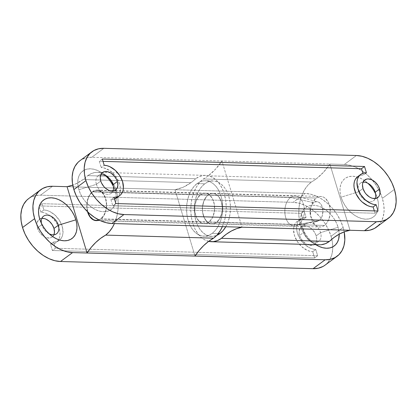 <?xml version="1.0" encoding="UTF-8"?>
<svg xmlns="http://www.w3.org/2000/svg" width="417" height="417" viewBox="0 0 417 417"><rect width="100%" height="100%" fill="white"/><g stroke="black" fill="none" stroke-linecap="round" stroke-linejoin="round"><path stroke-width="0.31" stroke-dasharray="2.08 1.56" d="M96.405 184.309A10.941 7.376 53.4 0 0 111.219 193.326A10.941 7.376 53.4 0 0 112.944 191.08A10.941 7.376 -126.6 0 1 104.636 193.681A10.941 7.376 -126.6 0 1 96.405 184.309L78.881 189.745A23.915 16.127 53.4 0 0 100.247 211.299A23.915 16.127 53.4 0 0 116.265 198.153A23.915 16.127 53.4 0 0 115.128 190.772L113.33 186.211A23.915 16.127 53.4 0 1 114.639 189.302A23.915 16.127 53.4 0 1 115.128 190.772L116.051 194.953L116.244 198.951L115.697 202.615L114.43 205.8L112.496 208.391L109.963 210.288L106.934 211.414L103.525 211.727L99.866 211.21L96.092 209.892L92.355 207.822L88.8 205.075L85.558 201.755L82.754 197.997L80.502 193.941L78.881 189.745L96.405 184.309A10.941 7.376 -126.6 0 1 100.82 174.759A10.941 7.376 53.4 0 0 98.172 175.76A10.941 7.376 53.4 0 0 96.405 184.309L100.778 181.056L96.405 184.309M367.815 183.245A23.915 16.127 53.4 0 0 365.229 181.103A23.915 16.127 53.4 0 0 357.26 177.001A23.915 16.127 53.4 0 0 341.101 197.194L358.625 191.757L362.998 188.51L358.625 191.757A10.941 7.376 53.4 0 0 373.444 200.775A10.941 7.376 53.4 0 0 375.17 198.534A10.941 7.376 -126.6 0 1 366.861 201.13A10.941 7.376 -126.6 0 1 358.625 191.757L341.101 197.194A23.915 16.127 53.4 0 0 365.751 219.175A23.915 16.127 53.4 0 0 377.349 198.226L375.206 192.232L377.349 198.226L378.276 202.401L378.469 206.399L377.922 210.064L376.655 213.254L374.716 215.844L372.188 217.737L369.16 218.862L365.751 219.175L362.086 218.664L358.318 217.346L354.58 215.271L351.02 212.524L347.778 209.209L344.979 205.451L342.722 201.395L341.101 197.194L340.178 193.019L339.985 189.021L340.533 185.357L341.799 182.166L343.733 179.576L346.266 177.684L349.295 176.558L352.704 176.245L356.368 176.756L360.137 178.075L363.874 180.149L367.429 182.896L370.671 186.211M87.518 211.711A15.267 9.956 91.6 0 1 92.548 191.653A15.267 9.956 91.6 0 1 97.114 190.116A15.267 9.956 91.6 0 1 106.455 202.083A15.267 9.956 91.6 0 1 100.815 219.097L208.787 222.167A15.267 9.956 -88.4 0 0 214.432 205.154A15.267 9.956 -88.4 0 0 205.086 193.186A15.267 9.956 91.6 0 1 214.427 205.128A15.267 9.956 91.6 0 1 208.818 222.146L216.527 222.365A15.267 9.956 -88.4 0 0 222.141 205.346A15.267 9.956 -88.4 0 0 212.8 193.405A15.267 9.956 -88.4 0 0 208.203 194.963A15.267 9.956 91.6 0 1 212.8 193.405A15.267 9.956 91.6 0 1 222.141 205.346A15.267 9.956 91.6 0 1 216.527 222.365L324.504 225.43A15.267 9.956 -88.4 0 0 330.113 208.417A15.267 9.956 -88.4 0 0 320.772 196.47A15.267 9.956 -88.4 0 0 316.18 198.028L208.203 194.963L316.18 198.028A15.267 9.956 -88.4 0 0 310.566 215.042A15.267 9.956 -88.4 0 0 319.907 226.989A15.267 9.956 -88.4 0 0 324.504 225.43L216.527 222.365A15.267 9.956 91.6 0 1 211.935 223.924A15.267 9.956 91.6 0 1 202.594 211.977A15.267 9.956 91.6 0 1 208.203 194.963L206.519 196.537L203.877 201.004L202.532 206.639L202.678 212.581L204.304 217.929L207.155 221.865L208.912 223.105L210.799 223.788L212.748 223.893L214.682 223.413L216.527 222.365L218.216 220.786L219.676 218.748L221.708 213.598L222.318 207.692L221.417 201.937L220.431 199.394L217.575 195.458L215.824 194.218L213.931 193.535L211.982 193.431L210.048 193.91L208.203 194.963L200.494 194.744A15.267 9.956 91.6 0 1 205.086 193.186A15.267 9.956 -88.4 0 0 200.52 194.718A15.267 9.956 -88.4 0 0 194.88 211.732A15.267 9.956 -88.4 0 0 204.221 223.7A15.267 9.956 -88.4 0 0 208.787 222.167L100.815 219.097A15.267 9.956 91.6 0 1 99.126 220.072M79.918 160.712L81.831 159.502L86.501 157.767L91.766 157.287L103.828 148.322L91.766 157.287L221.912 160.983A75.899 49.493 91.6 0 1 208.234 175.812A75.899 49.493 91.6 0 1 203.345 178.976L311.322 182.047A75.899 49.493 -88.4 0 0 316.211 178.883L208.234 175.812L316.211 178.883A75.899 49.493 -88.4 0 0 329.883 164.053L344.348 164.465L356.41 155.499L344.348 164.465L221.912 160.983L329.883 164.053L323.441 172.336L316.211 178.883A75.899 49.493 91.6 0 1 311.322 182.047A33.073 21.569 -88.4 0 0 299.166 218.909A33.073 21.569 -88.4 0 0 319.401 244.795M208.641 241.365A33.073 21.569 91.6 0 1 190.965 213.733A33.073 21.569 91.6 0 1 203.345 178.976L311.322 182.047L307.668 185.456L304.504 189.881L301.95 195.14L300.099 201.041L299.031 207.348L298.775 213.827L299.354 220.228L300.735 226.295L302.872 231.81L305.682 236.548L309.049 240.338L312.854 243.022L316.946 244.508L321.168 244.732M208.974 241.438L204.883 239.952L201.077 237.268L197.705 233.484L194.895 228.74L192.763 223.231L191.377 217.158L190.804 210.762L191.054 204.283L192.128 197.971L193.973 192.07L196.532 186.811L199.696 182.391L203.345 178.976A75.899 49.493 -88.4 0 0 208.234 175.812L215.464 169.266L221.912 160.983L242.032 227.208L221.912 160.983L91.766 157.287A36.894 24.874 53.4 0 0 79.819 160.785M108.451 178.763L105.209 175.448L101.649 172.695L97.917 170.626L94.143 169.307L90.484 168.796L87.07 169.104L84.041 170.23L81.513 172.127L79.574 174.718L78.313 177.908L77.765 181.567L77.953 185.565L78.881 189.745A23.915 16.127 53.4 0 1 83.191 170.746A23.915 16.127 53.4 0 1 103.009 173.649A23.915 16.127 53.4 0 1 105.595 175.792M350.004 230.273L329.883 164.053L350.004 230.273M324.504 225.43L322.659 226.478L320.725 226.963L318.776 226.858L316.884 226.17L315.132 224.935L312.276 221L310.655 215.652L310.503 209.709L310.999 206.796L313.031 201.646L316.18 198.028L318.025 196.98L319.959 196.501L321.908 196.605L323.795 197.288L325.552 198.528L328.403 202.464L330.029 207.807L330.175 213.754L328.831 219.389L326.188 223.856L324.504 225.43M378.302 225.545L381.289 221.547L383.239 216.632L384.083 210.981L383.791 204.815L382.363 198.367L379.866 191.893L376.384 185.638L372.063 179.836L367.064 174.723L361.575 170.485L355.81 167.285L349.993 165.252L344.348 164.465A36.894 24.874 53.4 0 1 372.204 180.003A36.894 24.874 53.4 0 1 380.101 192.409A36.894 24.874 53.4 0 1 382.363 198.367L394.43 189.401L382.363 198.367A36.894 24.874 53.4 0 1 376.41 227.187M375.555 193.66L377.349 198.226A23.915 16.127 53.4 0 0 376.864 196.756A23.915 16.127 53.4 0 0 375.555 193.66M358.625 191.757A10.941 7.376 -126.6 0 1 363.04 182.208A10.941 7.376 53.4 0 0 360.392 183.214A10.941 7.376 53.4 0 0 358.625 191.757M115.832 203.553L112.814 205.795L375.039 213.249L378.052 211.007L375.039 213.249L374.325 210.903L375.039 213.249L112.814 205.795L115.832 203.553M113.935 197.309L110.917 199.55L112.814 205.795L110.917 199.55A17.842 12.03 53.4 0 0 114.456 199.034L110.917 199.55L113.935 197.309M116.692 197.856A17.842 12.03 53.4 0 0 117.995 180.035A17.842 12.03 53.4 0 0 101.185 167.525L104.203 165.283L101.185 167.525L103.916 167.905L109.52 170.433L114.592 174.958L116.682 177.762L119.575 183.918L120.263 187.035L120.404 190.016L119.997 192.753L119.053 195.13L117.61 197.064M102.306 159.033L99.288 161.275L101.185 167.525L99.288 161.275L102.306 159.033M103.02 161.379L99.288 161.275L103.02 161.379M357.697 176.657L360.877 175.234L363.421 175.004L366.434 172.763L363.421 175.004L362.894 173.279L363.421 175.004A17.811 12.01 53.4 0 0 357.65 176.693M299.614 235.417A10.941 7.391 53.6 0 0 314.392 244.461A10.941 7.391 53.6 0 0 316.195 235.886L320.574 232.66A10.941 7.391 -126.4 0 1 318.776 241.229A10.941 7.391 -126.4 0 1 303.993 232.191L299.614 235.417L299.192 233.504L299.109 231.67L299.948 228.532L300.834 227.343L303.383 225.962L304.942 225.816L308.34 226.655L310.05 227.604L313.151 230.382L315.455 233.963L316.612 237.805L316.446 241.313L314.971 243.961L312.427 245.342L309.19 245.253L305.76 243.7L302.659 240.922L300.349 237.341L299.614 235.417L303.993 232.191A10.941 7.391 53.6 0 0 304.233 232.905A10.941 7.391 53.6 0 0 309.44 239.973A10.941 7.391 53.6 0 0 318.552 241.386A10.941 7.391 53.6 0 0 320.574 232.66L338.109 227.265A23.915 16.154 -126.4 0 1 339.229 234.145L338.109 227.265L320.574 232.66A10.941 7.391 53.6 0 0 309.32 222.589A10.941 7.391 53.6 0 0 303.993 232.191L301.861 226.233L303.993 232.191A10.941 7.391 -126.4 0 1 305.791 223.616A10.941 7.391 -126.4 0 1 320.574 232.66L316.195 235.886A10.941 7.391 53.6 0 0 301.413 226.843A10.941 7.391 53.6 0 0 299.614 235.417M315.846 244.69A23.915 16.154 -126.4 0 1 313.772 243.252A23.915 16.154 -126.4 0 1 302.382 227.802A23.915 16.154 -126.4 0 1 301.861 226.233L300.949 222.047L300.766 218.044L301.319 214.374L302.591 211.179L304.535 208.583L307.068 206.686L310.102 205.56L313.511 205.247L317.17 205.763L320.939 207.082L324.671 209.157L328.226 211.909L331.458 215.229L334.252 218.998L336.498 223.059L338.109 227.265A23.915 16.154 -126.4 0 0 313.511 205.247A23.915 16.154 -126.4 0 0 301.861 226.233L303.472 230.439L305.718 234.5L308.512 238.263L311.749 241.584L315.846 244.69M37.389 227.963A10.941 7.391 53.6 0 0 52.172 237.007A10.941 7.391 53.6 0 0 53.908 234.776L52.751 236.507L51.588 237.377L50.202 237.893L46.97 237.799L45.244 237.195L41.914 234.99L39.156 231.748L37.389 227.963L36.889 224.221L37.144 222.542L38.614 219.895L39.771 219.024L41.836 218.399A10.941 7.391 53.6 0 0 39.193 219.394A10.941 7.391 53.6 0 0 37.389 227.963L41.773 224.737L37.389 227.963M49.024 233.676A10.941 7.391 -126.4 0 1 41.773 224.737A10.941 7.391 53.6 0 0 42.008 225.456A10.941 7.391 53.6 0 0 47.215 232.524A10.941 7.391 53.6 0 0 49.024 233.676M40.678 221.688L41.773 224.737L40.678 221.688M98.965 220.14L102.504 217.533L105.152 213.077L106.512 207.447L106.371 201.5L104.761 196.146L101.92 192.195L100.163 190.95L98.276 190.256L96.327 190.142L94.393 190.611L92.548 191.653L200.52 194.718L92.548 191.653L89.394 195.25L87.351 200.395L86.726 206.295L87.617 212.055M191.038 182.615A75.899 49.493 -88.4 0 0 195.698 178.711L87.726 175.64A75.899 49.493 91.6 0 1 83.061 179.545L191.038 182.615L83.061 179.545A75.899 49.493 91.6 0 1 72.761 185.138L75.237 184.137L83.061 179.545A75.899 49.493 -88.4 0 0 87.726 175.64A33.073 21.569 91.6 0 1 97.62 172.315A33.073 21.569 91.6 0 1 116.02 189.97A33.073 21.569 91.6 0 1 114.394 223.58L116.896 216.168L117.98 209.86L118.246 203.387L117.683 196.986L116.317 190.903L114.19 185.383L111.391 180.629L108.029 176.824L104.229 174.118L100.143 172.612L95.92 172.367L91.73 173.389L87.726 175.64L195.698 178.711A75.899 49.493 91.6 0 1 191.038 182.615L183.214 187.207L175.031 189.745L67.059 186.68L175.031 189.745A75.899 49.493 -88.4 0 0 191.038 182.615M323.008 266.458L326.923 263.534L329.915 259.53L331.88 254.599L332.735 248.939L332.453 242.767L331.041 236.309L328.554 229.824L325.093 223.559L320.782 217.752L315.789 212.628L310.311 208.38L304.556 205.18L298.744 203.142L293.094 202.349L40.512 195.172L35.252 195.656L30.577 197.392L28.71 198.57M50.504 244.211L53.042 243.976L55.299 243.137L57.186 241.724L58.635 239.791L59.584 237.414L59.996 234.682L59.86 231.701L59.178 228.584L56.305 222.428L51.817 217.153L46.391 213.556L43.587 212.571L40.861 212.19L38.969 205.904L301.189 213.353L303.076 219.613L300.527 219.848L298.27 220.687L296.378 222.105L294.928 224.038L293.98 226.421L293.563 229.157L294.381 235.266L297.264 241.433L301.757 246.723L307.193 250.325L310.003 251.31L312.734 251.691L314.621 257.951L52.396 250.497L50.504 244.211A17.811 12.03 53.6 0 0 56.248 242.538A17.811 12.03 53.6 0 0 58.677 239.712A17.811 12.03 53.6 0 0 56.269 222.376A17.811 12.03 53.6 0 0 40.861 212.19L43.879 209.965L41.987 203.678L304.212 211.127L306.094 217.387L303.076 219.613A17.842 12.051 53.6 0 0 297.321 221.291A17.842 12.051 53.6 0 0 295.945 239.139A17.842 12.051 53.6 0 0 312.734 251.691L315.758 249.465L317.639 255.725L55.419 248.271L52.396 250.497L314.621 257.951L317.639 255.725L314.621 257.951L312.734 251.691L315.758 249.465A17.842 12.051 -126.4 0 1 298.963 236.913A17.842 12.051 -126.4 0 1 300.339 219.066A17.842 12.051 -126.4 0 1 306.094 217.387L303.076 219.613L301.189 213.353L304.212 211.127L301.189 213.353L38.969 205.904L41.987 203.678L38.969 205.904L39.182 206.618L40.861 212.19L43.879 209.965A17.811 12.03 -126.4 0 1 60.486 222.193A17.811 12.03 -126.4 0 1 59.636 240.025A17.811 12.03 -126.4 0 1 59.266 240.312A17.811 12.03 -126.4 0 1 53.522 241.985L50.504 244.211L52.396 250.497L55.419 248.271L53.522 241.985L50.504 244.211M324.968 265.212A36.894 24.916 53.6 0 0 332.766 246.88A36.894 24.916 53.6 0 0 331.041 236.309L343.123 227.406A36.894 24.916 -126.4 0 1 344.218 231.873L343.123 227.406L331.041 236.309A36.894 24.916 53.6 0 0 293.094 202.349L305.176 193.446L175.031 189.745L195.005 256.08L175.031 189.745L305.176 193.446A36.894 24.916 -126.4 0 1 343.123 227.406L340.637 220.921L337.176 214.651L332.865 208.844L327.871 203.72L322.393 199.477L316.639 196.277L310.827 194.239L305.176 193.446L293.094 202.349L40.512 195.172A36.894 24.916 53.6 0 0 28.617 198.638M52.594 186.269L40.512 195.172L52.594 186.269M222.365 226.645A33.073 21.569 -88.4 0 0 223.997 193.035A33.073 21.569 -88.4 0 0 205.591 175.38A33.073 21.569 -88.4 0 0 195.698 178.711L199.701 176.459L203.892 175.437L208.114 175.682L212.206 177.189L216.006 179.894L219.368 183.694L222.162 188.453L224.289 193.973L225.66 200.051L226.222 206.451L225.957 212.931L224.867 219.238L222.365 226.645M208.787 222.167L206.941 223.204L205.002 223.679L203.058 223.564L201.166 222.871L197.861 219.863L196.574 217.669L194.958 212.316L194.822 206.373L195.323 203.46L197.366 198.32L200.52 194.718L202.37 193.681L204.304 193.207L206.253 193.321L208.14 194.014L211.445 197.022L212.738 199.217L214.348 204.57L214.609 207.525L213.984 213.426L211.94 218.565L208.787 222.167M41.439 223.387A10.941 7.391 53.6 0 0 41.773 224.737A10.941 7.391 -126.4 0 1 41.439 223.387M317.639 255.725L55.419 248.271L53.522 241.985L56.066 241.751L58.323 240.911L60.21 239.499L61.653 237.565L62.602 235.188L63.019 232.457L62.201 226.358L59.329 220.202L54.836 214.927L49.414 211.33L46.605 210.345L43.879 209.965L41.987 203.678L304.212 211.127L306.094 217.387L303.55 217.622L301.288 218.461L299.396 219.879L297.947 221.813L296.998 224.195L296.586 226.931L296.722 229.918L297.404 233.04L300.282 239.207L304.78 244.498L310.212 248.099L313.026 249.079L315.758 249.465L317.639 255.725M298.676 224.492L319.172 220.541A9.925 6.469 -88.4 0 0 322.914 210.225A9.925 6.469 -88.4 0 0 317.744 201.844A9.925 6.469 -88.4 0 0 313.798 202.698L290.55 197.507A15.012 9.789 91.6 0 1 296.518 196.209A15.012 9.789 91.6 0 1 304.342 208.891A15.012 9.789 91.6 0 1 298.676 224.492A15.012 9.789 -88.4 0 0 304.228 207.765A15.012 9.789 -88.4 0 0 295.043 195.995A15.012 9.789 -88.4 0 0 290.55 197.507L92.616 191.883A15.012 9.789 91.6 0 1 97.104 190.371A15.012 9.789 91.6 0 1 106.293 202.141A15.012 9.789 91.6 0 1 100.742 218.868L298.676 224.492L100.742 218.868A15.012 9.789 91.6 0 1 98.839 219.926L100.742 218.868L103.843 215.328L105.855 210.272L106.465 204.471L105.59 198.81L103.359 194.145L100.106 191.189L98.25 190.506L96.337 190.392L94.435 190.856L92.616 191.883L290.55 197.507A15.012 9.789 -88.4 0 0 284.999 214.234A15.012 9.789 -88.4 0 0 294.188 226.004A15.012 9.789 -88.4 0 0 298.676 224.492A15.012 9.789 91.6 0 1 295.679 225.873A15.012 9.789 91.6 0 1 285.171 215.339A15.012 9.789 91.6 0 1 290.55 197.507L313.798 202.698L312.698 203.72L310.978 206.613L310.013 212.217L310.592 215.959L312.072 219.045L313.078 220.186L315.445 221.448L317.968 221.218L320.266 219.524L321.992 216.626L322.956 211.023L321.736 205.623L319.891 203.053L317.525 201.792L316.258 201.719L313.798 202.698A9.925 6.469 -88.4 0 0 310.243 214.489A9.925 6.469 -88.4 0 0 317.186 221.453A9.925 6.469 -88.4 0 0 319.172 220.541L298.676 224.492M87.773 211.956A15.012 9.789 91.6 0 1 92.616 191.883L89.514 195.422L87.507 200.478L86.892 206.279L87.773 211.956M218.315 233.504L212.217 233.332A27.73 18.082 91.6 0 1 203.866 236.163A27.73 18.082 91.6 0 1 186.899 214.463A27.73 18.082 91.6 0 1 197.09 183.553L204.804 183.772A27.73 18.082 -88.4 0 0 194.609 214.682A27.73 18.082 -88.4 0 0 211.581 236.382A27.73 18.082 -88.4 0 0 216.704 235.407L213.061 236.33L209.522 236.142L206.092 234.901L202.902 232.644L200.071 229.47L197.721 225.498L195.927 220.874L194.77 215.787L194.286 210.423L194.499 204.992L195.396 199.696L196.944 194.755L199.091 190.34L201.745 186.634L204.804 183.772L197.09 183.553L194.03 186.415L191.377 190.121L189.235 194.53L187.681 199.477L186.785 204.768L186.571 210.204L187.056 215.568L188.218 220.656L190.006 225.279L192.362 229.251L195.187 232.425L198.377 234.682L201.807 235.923L205.352 236.111L208.865 235.24L212.217 233.332L215.276 230.471L217.929 226.765L220.072 222.355L221.625 217.408L222.522 212.117L222.735 206.681L222.251 201.317L221.093 196.23L219.3 191.606L216.944 187.634L214.119 184.46L210.929 182.208L207.499 180.962L203.96 180.775L200.441 181.645L197.09 183.553A27.73 18.082 91.6 0 1 205.44 180.723A27.73 18.082 91.6 0 1 222.407 202.422A27.73 18.082 91.6 0 1 212.217 233.332L218.315 233.504M200.494 194.744L202.339 193.691L204.273 193.212L206.222 193.316L208.109 193.999L209.866 195.239L212.717 199.175L214.338 204.523L214.489 210.465L213.144 216.1L211.961 218.529L208.818 222.146L206.973 223.194L205.039 223.674L203.089 223.569L201.197 222.887L199.441 221.646L196.589 217.71L194.968 212.362L194.817 206.42L195.312 203.506L197.345 198.356L200.494 194.744L208.203 194.963L210.048 193.91L211.982 193.431L213.931 193.535L215.824 194.218L217.575 195.458L219.133 197.205L221.417 201.937L222.318 207.692L222.204 210.684L221.708 213.598L219.676 218.748L216.527 222.365L214.682 223.413L212.748 223.893L210.799 223.788L208.912 223.105L207.155 221.865L204.304 217.929L202.678 212.581L202.412 209.631L202.532 206.639L203.877 201.004L206.519 196.537L208.203 194.963A15.267 9.956 -88.4 0 0 202.594 211.977A15.267 9.956 -88.4 0 0 211.935 223.924A15.267 9.956 -88.4 0 0 216.527 222.365L208.818 222.146A15.267 9.956 91.6 0 1 204.221 223.7A15.267 9.956 91.6 0 1 194.88 211.758A15.267 9.956 91.6 0 1 200.494 194.744M225.644 226.984L227.786 222.574L229.34 217.627L230.236 212.336L230.445 206.905L229.965 201.536L228.803 196.449L227.015 191.825L224.659 187.853L221.834 184.679L218.644 182.427L215.208 181.181L211.669 180.994L208.156 181.869L204.804 183.772A27.73 18.082 -88.4 0 1 213.155 180.942L205.44 180.723M225.785 226.744A27.73 18.082 -88.4 0 0 229.063 197.335A27.73 18.082 -88.4 0 0 213.155 180.942M115.592 190.074L111.219 193.326M377.818 197.528L373.444 200.775M97.114 190.116L320.772 196.47M96.244 220.635L319.907 226.989M369.665 184.397L365.229 181.103M374.987 191.559L376.864 196.756M364.766 179.967L360.392 183.214M107.44 176.949L103.009 173.649M112.762 184.105L114.639 189.302M102.546 172.513L98.172 175.76M314.392 244.461L318.776 241.229M304.233 232.905L302.382 227.802M309.44 239.973L313.772 243.252M52.172 237.007L56.55 233.781M42.008 225.456L40.157 220.348M47.215 232.524L51.546 235.798M205.591 175.38L97.62 172.315M39.193 219.394L43.571 216.168M301.413 226.843L305.791 223.616M300.339 219.066L297.321 221.291M59.266 240.312L56.248 242.538M296.518 196.209L317.744 201.844M97.104 190.371L295.043 195.995M98.063 220.431L294.188 226.004M295.679 225.873L317.186 221.453M211.581 236.382L203.866 236.163"/><path stroke-width="0.63" d="M117.359 181.531A10.941 7.376 -126.6 0 1 115.592 190.074A10.941 7.376 -126.6 0 1 100.778 181.056L101.519 182.98L103.833 186.555L105.313 188.072L108.649 190.277L112.053 191.111L113.612 190.97L114.998 190.454L117.041 188.406L117.87 185.268L117.359 181.531L116.619 179.612L114.305 176.037L111.193 173.258L109.483 172.315L107.758 171.71L104.526 171.616L101.983 172.998L101.096 174.186L100.268 177.319L100.778 181.056A10.941 7.376 -126.6 0 1 102.546 172.513A10.941 7.376 -126.6 0 1 117.359 181.531L112.986 184.778L117.359 181.531M112.944 191.08A10.941 7.376 53.4 0 0 112.986 184.778A10.941 7.376 -126.6 0 1 112.944 191.08M379.579 188.979A10.941 7.376 -126.6 0 1 377.818 197.528A10.941 7.376 -126.6 0 1 362.998 188.51L364.771 192.284L366.053 194.004L369.165 196.777L370.875 197.726L372.6 198.33L375.837 198.424L378.375 197.043L379.262 195.854L379.84 194.395L380.007 190.892L378.839 187.061L377.807 185.205L375.045 181.968L371.709 179.763L368.31 178.924L366.746 179.07L364.203 180.452L362.738 183.094L362.488 184.773L362.998 188.51A10.941 7.376 -126.6 0 1 364.766 179.967A10.941 7.376 -126.6 0 1 379.579 188.979L375.206 192.232L379.579 188.979M375.17 198.534A10.941 7.376 53.4 0 0 375.206 192.232A10.941 7.376 -126.6 0 1 375.17 198.534M211.429 241.724L319.401 244.795A33.073 21.569 -88.4 0 0 329.362 241.417L221.385 238.347A75.899 49.493 91.6 0 1 242.032 227.208L350.004 230.273A75.899 49.493 -88.4 0 0 329.362 241.417L221.385 238.347A33.073 21.569 91.6 0 1 211.429 241.724A33.073 21.569 91.6 0 1 208.641 241.365L213.196 241.662L217.387 240.619L221.385 238.347L226.233 234.276L231.331 231.034L236.621 228.667L242.032 227.208L111.886 223.507L123.948 214.541L376.53 221.719L364.468 230.684L111.886 223.507L106.236 222.714L100.419 220.682L94.654 217.486L89.17 213.249L84.166 208.13L79.845 202.334L76.368 196.079L73.866 189.599L72.443 183.157L72.146 176.99L72.991 171.34L74.94 166.419L77.927 162.422L79.918 160.712M91.886 151.819L79.819 160.785A36.894 24.874 53.4 0 0 73.866 189.599L85.933 180.639A36.894 24.874 -126.6 0 1 91.886 151.819A36.894 24.874 -126.6 0 1 103.828 148.322L356.41 155.499A36.894 24.874 -126.6 0 1 394.43 189.401A36.894 24.874 -126.6 0 1 388.472 218.221A36.894 24.874 -126.6 0 1 376.53 221.719L123.948 214.541L118.303 213.749L112.486 211.716L106.721 208.521L101.232 204.283L96.233 199.164L91.907 193.368L88.43 187.113L85.933 180.639L84.505 174.191L84.208 168.025L85.052 162.375L87.007 157.454L89.994 153.461L93.898 150.537L98.568 148.801L103.828 148.322L356.41 155.499L362.06 156.286L367.877 158.324L373.637 161.52L379.126 165.757L384.13 170.876L388.451 176.672L391.928 182.927L394.43 189.401L395.853 195.849L396.15 202.016L395.306 207.666L393.351 212.581L390.369 216.579L386.465 219.504L381.79 221.239L376.53 221.719L364.468 230.684L369.728 230.205L374.398 228.469L378.302 225.545M376.15 204.731L373.423 204.351L370.614 203.366L365.183 199.779L360.679 194.51L357.796 188.364L356.962 182.276L357.369 179.545L358.312 177.173L359.756 175.244L361.638 173.832L363.895 172.992L366.434 172.763L364.526 166.487L102.306 159.033L104.203 165.283L106.934 165.664L109.749 166.649L115.191 170.245L119.7 175.521L122.588 181.676L123.422 187.775L123.015 190.512L122.066 192.889L120.622 194.822L118.736 196.235L116.479 197.074L113.935 197.309L115.832 203.553L378.052 211.007L376.15 204.731A17.811 12.01 -126.6 0 1 359.371 192.237A17.811 12.01 -126.6 0 1 360.669 174.452A17.811 12.01 -126.6 0 1 366.434 172.763L364.526 166.487L361.513 168.723L103.02 161.379L361.513 168.723L364.526 166.487L102.306 159.033L104.203 165.283A17.842 12.03 -126.6 0 1 121.013 177.793A17.842 12.03 -126.6 0 1 119.71 195.615A17.842 12.03 -126.6 0 1 113.935 197.309L115.832 203.553L378.052 211.007L376.15 204.731L373.132 206.973L376.15 204.731M113.507 186.576L111.25 182.521L108.451 178.763M321.168 244.732L325.364 243.69L329.362 241.417L334.21 237.341L339.308 234.104L344.593 231.737L350.004 230.273L364.468 230.684A36.894 24.874 53.4 0 0 376.41 227.187L388.472 218.221M370.671 186.211L373.476 189.97L375.733 194.03M363.04 182.208A10.941 7.376 -126.6 0 1 369.665 184.397A10.941 7.376 -126.6 0 1 374.987 191.559A10.941 7.376 -126.6 0 1 375.206 192.232A10.941 7.376 53.4 0 0 363.04 182.208M375.555 193.66A23.915 16.127 53.4 0 0 367.815 183.245M100.82 174.759A10.941 7.376 -126.6 0 1 107.44 176.949A10.941 7.376 -126.6 0 1 112.762 184.105A10.941 7.376 -126.6 0 1 112.986 184.778A10.941 7.376 53.4 0 0 100.82 174.759M113.33 186.211A23.915 16.127 53.4 0 0 105.595 175.792M85.933 180.639L73.866 189.599A36.894 24.874 53.4 0 0 111.886 223.507L123.948 214.541A36.894 24.874 -126.6 0 1 85.933 180.639M117.61 197.064L114.456 199.034A17.842 12.03 53.4 0 0 116.692 197.856L119.71 195.615M362.894 173.279L361.513 168.723L362.894 173.279M360.669 174.452L357.65 176.693A17.811 12.01 53.4 0 0 356.353 194.478A17.811 12.01 53.4 0 0 373.132 206.973L370.405 206.592L367.596 205.607L362.164 202.021L359.751 199.55L355.982 193.728L354.09 187.494L353.95 184.517L354.356 181.786L355.3 179.414L357.697 176.657M374.325 210.903L373.132 206.973L374.325 210.903M339.229 234.145A23.915 16.154 -126.4 0 1 315.846 244.69L319.031 246.416L322.8 247.734L326.464 248.245L329.873 247.933L332.907 246.807L335.44 244.909L337.379 242.313L338.656 239.118L339.229 234.145M53.908 234.776A10.941 7.391 53.6 0 0 53.97 228.438L58.354 225.206A10.941 7.391 -126.4 0 1 56.55 233.781A10.941 7.391 -126.4 0 1 49.024 233.676A10.941 7.391 53.6 0 0 58.354 225.206L75.889 219.811A23.915 16.154 -126.4 0 1 71.469 238.884A23.915 16.154 -126.4 0 1 51.546 235.798A23.915 16.154 -126.4 0 1 40.157 220.348A23.915 16.154 -126.4 0 1 39.641 218.779L41.252 222.986L43.498 227.046L46.292 230.815L49.529 234.135L53.079 236.887L56.811 238.962L60.58 240.281L64.239 240.797L67.653 240.484L70.681 239.358L73.215 237.461L75.159 234.865L76.431 231.67L76.989 228L76.801 223.997L75.889 219.811L74.278 215.605L72.032 211.544L69.238 207.781L66.001 204.46L62.451 201.708L58.719 199.628L54.95 198.31L51.291 197.799L47.877 198.111L44.848 199.237L42.31 201.135L40.371 203.731L39.099 206.926L38.541 210.595L38.724 214.599L39.641 218.779A23.915 16.154 -126.4 0 1 51.291 197.799A23.915 16.154 -126.4 0 1 75.889 219.811L58.354 225.206A10.941 7.391 53.6 0 0 47.679 215.177A10.941 7.391 53.6 0 0 41.439 223.387A10.941 7.391 -126.4 0 1 43.571 216.168A10.941 7.391 -126.4 0 1 58.354 225.206L53.97 228.438L54.476 232.18L53.908 234.776M99.126 220.072A15.267 9.956 91.6 0 1 96.244 220.635A15.267 9.956 91.6 0 1 87.518 211.711L88.597 214.604L91.443 218.55L93.194 219.801L95.081 220.494L97.031 220.609L99.126 220.072M28.71 198.57L26.667 200.322L23.67 204.325L21.705 209.251L20.85 214.911L21.131 221.088L22.544 227.541L25.03 234.031L28.497 240.296L32.802 246.103L37.796 251.227L43.274 255.47L49.029 258.676L54.841 260.708L60.491 261.501L72.574 252.598L87.033 253.01L67.059 186.68L72.766 185.138A75.899 49.493 91.6 0 1 67.059 186.68L87.033 253.01L91.187 247.396L95.712 242.501L100.544 238.388L105.637 235.11L109.29 231.716L112.465 227.307L114.394 223.58A33.073 21.569 91.6 0 1 105.637 235.11L213.608 238.175A75.899 49.493 -88.4 0 0 195.005 256.08L87.033 253.01A75.899 49.493 91.6 0 1 105.637 235.11L213.608 238.175A33.073 21.569 -88.4 0 0 222.365 226.645L220.442 230.377L217.267 234.781L213.608 238.175L208.521 241.459L203.684 245.571L199.164 250.461L195.005 256.08L325.156 259.775L313.073 268.678L60.491 261.501L72.574 252.598L325.156 259.775L330.415 259.291L335.091 257.555L339.005 254.625L341.997 250.622L343.962 245.696L344.817 240.036L344.218 231.873A36.894 24.916 -126.4 0 1 337.051 256.309A36.894 24.916 -126.4 0 1 325.156 259.775L313.073 268.678L318.333 268.199L323.008 266.458M40.699 189.735A36.894 24.916 -126.4 0 1 52.594 186.269L67.059 186.68L52.594 186.269L47.335 186.753L42.659 188.489L38.75 191.419L35.753 195.422L33.787 200.348L32.933 206.008L33.214 212.185L34.627 218.638A36.894 24.916 -126.4 0 1 40.699 189.735L28.617 198.638A36.894 24.916 53.6 0 0 22.544 227.541L34.627 218.638A36.894 24.916 -126.4 0 0 72.574 252.598L66.928 251.805L61.111 249.767L55.357 246.567L49.878 242.324L44.89 237.2L40.579 231.393L37.113 225.123L34.627 218.638L22.544 227.541A36.894 24.916 53.6 0 0 60.491 261.501L313.073 268.678A36.894 24.916 53.6 0 0 324.968 265.212L337.051 256.309M41.836 218.399L44.395 218.602L46.12 219.206L49.451 221.411L52.208 224.654L53.97 228.438A10.941 7.391 53.6 0 0 41.836 218.399M98.839 219.926A15.012 9.789 91.6 0 1 96.254 220.379A15.012 9.789 91.6 0 1 87.773 211.956M87.768 211.94L90.004 216.605L93.252 219.561L95.107 220.244L97.025 220.353L98.928 219.889M216.574 235.459L219.931 233.551L218.315 233.504L219.931 233.551L222.991 230.69L225.785 226.744A27.73 18.082 -88.4 0 1 219.931 233.551A27.73 18.082 -88.4 0 1 216.704 235.407M96.296 220.379L98.063 220.431"/></g></svg>

